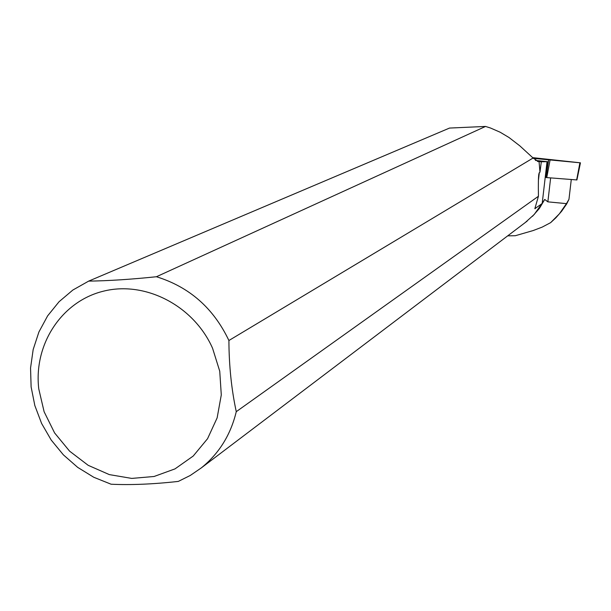 <?xml version="1.0" encoding="UTF-8"?>
<svg xmlns="http://www.w3.org/2000/svg" width="611" height="611" viewBox="0 0 611 611"><rect width="100%" height="100%" fill="white"/><g stroke="black" fill="none" stroke-linecap="round" stroke-linejoin="round"><path stroke-width="0.92" d="M576.654 179.924L546.074 177.541M533.35 158.348L580.45 162.824L532.639 157.638L580.442 162.832L533.35 158.348M533.197 158.15L549.938 159.876L532.792 157.768M532.487 216.309L539.376 208.458L544.722 199.438L547.861 201.851L566.45 203.631L568.963 199.331L566.672 203.952L561.692 211.177L555.903 217.776L550.641 222.648L542.163 227.116L533.143 230.561L515.317 235.716L507.703 235.846M566.45 203.631L559.386 213.819L550.641 222.648M571.277 179.542L568.963 199.331M525.208 222.587L534.251 214.43L541.758 203.814L534.846 208.664L538.436 196.253L236.266 411.669C230.706 434.795 219.051 453.538 201.302 467.904L190.265 475.465L178.313 481.407C153.285 484.202 130.884 485.142 111.118 484.225L93.766 477.267L77.681 467.369L63.361 454.836L51.209 440.05L41.609 423.461L34.842 405.574L31.115 386.908L30.55 368.043L33.17 349.538L38.921 331.964L47.627 315.864L59.053 301.735L72.854 290.034L88.671 281.113L449.52 128.066L485.546 126.439L490.488 128.005L500.165 132.228L509.001 137.506L519.846 145.869L533.09 158.02L538.283 161.533L541.315 161.762L539.971 172.195L539.055 161.541M544.722 199.438L541.758 203.814M538.406 180.466L539.322 172.615L539.971 172.195M236.266 411.669C231.477 389.444 229.026 365.729 228.904 340.51L533.09 158.02M539.322 172.615L538.849 173.99C538.36 177.03 538.222 184.453 538.436 196.253M485.546 126.439L156.424 276.737C189.387 286.949 213.552 308.204 228.904 340.51M542.27 202.768L547.036 161.694L547.54 161.709L546.135 177.534M535.396 160.41L547.54 161.709M547.036 161.694L541.315 161.762M38.768 388.886C33.513 344.383 61.65 301.254 103.587 291.142C145.395 280.678 193.786 305.767 212.559 348.232L219.739 371.198L221.289 394.92L217.134 417.893L207.564 438.69L193.221 456.035L175.013 468.881L154.094 476.481L131.747 478.413L109.338 474.61L88.198 465.33L69.593 451.147L54.6 432.932L44.122 411.761L38.768 388.886M156.424 276.737C131.021 279.387 108.437 280.846 88.671 281.113M546.226 176.449L548.617 159.983M576.647 179.962L579.915 162.793M550.045 160.128L546.753 177.602M538.283 161.533L537.436 161.434M547.861 201.851L550.641 177.908M535.137 208.718L535.381 206.579M576.906 179.978L580.45 162.824M527.171 221.098L201.302 467.904M538.635 175.846L538.849 173.99"/></g></svg>
